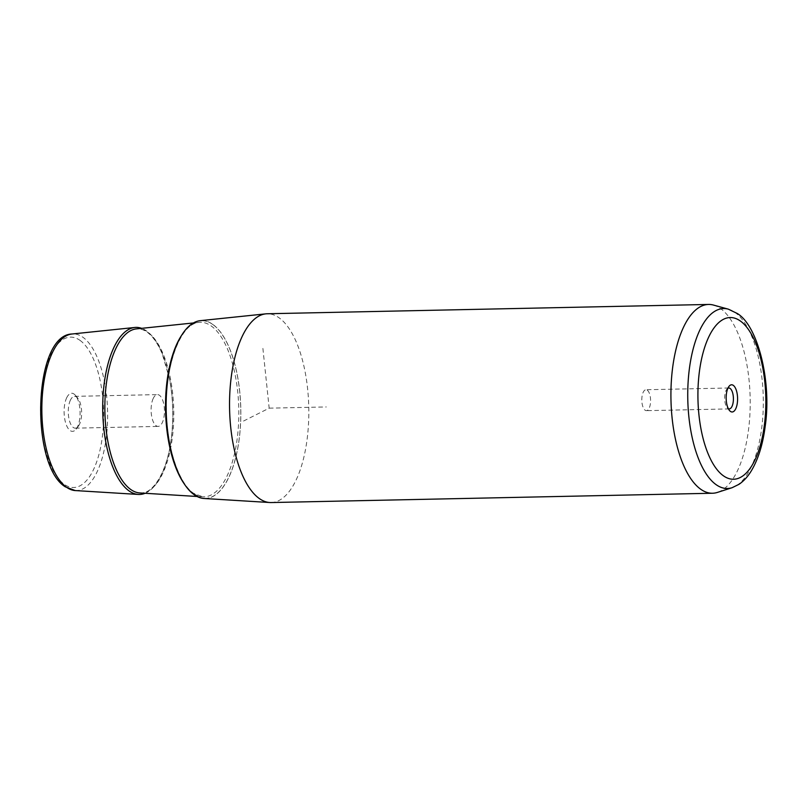 <?xml version="1.0" encoding="UTF-8"?>
<svg xmlns="http://www.w3.org/2000/svg" width="807" height="807" viewBox="0 0 807 807"><rect width="100%" height="100%" fill="white"/><g stroke="black" fill="none" stroke-linecap="round" stroke-linejoin="round"><path stroke-width="0.61" stroke-dasharray="4.04 3.03" d="M647.295 390.195A10.461 4.388 -91.2 0 1 650.563 401.684A10.461 4.388 -91.2 0 1 646.417 410.662A10.461 4.388 -91.2 0 1 645.096 410.208A10.461 4.388 -91.2 0 1 641.827 398.719A10.461 4.388 -91.2 0 1 645.973 389.741A10.461 4.388 -91.2 0 1 647.295 390.195M728.338 408.705A10.461 4.388 -91.2 0 1 727.924 408.463A10.461 4.388 88.8 0 1 727.188 407.767L729.498 410.511M153.239 398.406A15.898 6.668 88.8 0 0 151.625 416.069A15.898 6.668 88.8 0 0 158.122 426.409A15.898 6.668 88.8 0 0 162.318 422.606A15.898 6.668 88.8 0 0 163.932 404.943A15.898 6.668 88.8 0 0 157.446 394.613A15.898 6.668 88.8 0 0 153.239 398.406M70.411 400.161A15.898 6.668 88.8 0 0 68.797 417.824A15.898 6.668 88.8 0 0 75.293 428.154A15.898 6.668 88.8 0 0 78.329 426.288A15.898 6.668 88.8 0 0 79.49 424.351A15.898 6.668 88.8 0 0 77.734 398.093A15.898 6.668 88.8 0 0 74.617 396.358A15.898 6.668 88.8 0 0 70.411 400.161M66.658 397.821A19.045 7.989 -91.2 0 1 75.434 395.349A19.045 7.989 -91.2 0 1 77.533 426.812A19.045 7.989 -91.2 0 1 76.14 429.132A19.045 7.989 -91.2 0 1 65.68 423.029A19.045 7.989 -91.2 0 1 66.658 397.821M204.07 498.484A88.982 37.324 88.8 0 0 240.587 423.705A88.982 37.324 88.8 0 0 212.816 324.394A88.982 37.324 88.8 0 0 200.318 320.661M271.162 502.549A94.409 39.604 88.8 0 0 308.617 421.567A94.409 39.604 88.8 0 0 279.081 317.807A94.409 39.604 88.8 0 0 267.178 313.762M713.489 305.076A94.409 39.604 -91.2 0 1 720.459 308.496A94.409 39.604 -91.2 0 1 750.177 406.435A94.409 39.604 -91.2 0 1 717.443 492.401M727.904 388.238A10.461 4.388 88.8 0 0 726.804 389.226A10.461 4.388 88.8 0 0 724.636 398.547A10.461 4.388 88.8 0 0 727.188 407.767M145.109 493.279A83.555 35.044 88.8 0 0 172.869 416.15A83.555 35.044 88.8 0 0 146.551 330.971A83.555 35.044 88.8 0 0 141.629 328.338M243.553 421.032L269.175 408.16L262.699 346.556M269.175 408.16L326.3 406.95M79.984 340.352A75.202 31.544 -91.2 0 1 102.671 434.105A75.202 31.544 -91.2 0 1 64.207 484.281A75.202 31.544 -91.2 0 1 41.52 390.527A75.202 31.544 -91.2 0 1 79.984 340.352M75.253 490.565A78.35 32.865 88.8 0 0 107.402 424.734A78.35 32.865 88.8 0 0 82.96 337.286A78.35 32.865 88.8 0 0 71.944 334.007M728.317 309.152A89.991 37.747 -91.2 0 1 734.965 312.41A89.991 37.747 -91.2 0 1 763.291 405.76A89.991 37.747 -91.2 0 1 732.08 487.71M212.806 324.505A88.861 37.273 -91.2 0 1 239.608 435.286A88.861 37.273 -91.2 0 1 194.164 494.58A88.861 37.273 -91.2 0 1 167.352 383.799A88.861 37.273 -91.2 0 1 212.806 324.505M181.454 335.561A87.297 36.618 -91.2 0 1 199.047 322.376A87.297 36.618 -91.2 0 1 211.323 326.038A87.297 36.618 -91.2 0 1 238.559 423.463A87.297 36.618 -91.2 0 1 202.728 496.819A87.297 36.618 -91.2 0 1 193.004 493.107A87.297 36.618 -91.2 0 1 184.601 484.382M139.863 492.956A82.102 34.439 88.8 0 0 173.555 423.968A82.102 34.439 88.8 0 0 147.933 332.333A82.102 34.439 88.8 0 0 136.393 328.883C139.914 328.499 143.475 329.579 147.076 332.111C152.775 336.196 157.839 343.5 162.268 354.021L169.248 377.676C172.9 396.348 173.707 415.423 171.669 434.912C168.229 469.956 153.491 494.792 139.863 492.956M729.246 408.907L646.417 410.662M75.293 428.154L158.122 426.409M74.617 396.358L157.446 394.613M77.734 398.093L75.434 395.349M78.329 426.288L76.14 429.132M726.804 389.226L728.983 386.382M728.802 387.996L645.973 389.741M197.049 496.476L202.728 496.819L193.65 493.329C178.68 483.413 166.535 446.836 166.333 408.786C165.062 363.382 181.615 322.649 199.047 322.376L193.387 322.961"/><path stroke-width="1.21" d="M727.904 388.238A10.461 4.388 88.8 0 1 728.802 387.996A10.461 4.388 88.8 0 1 730.123 388.439A10.461 4.388 -91.2 0 1 733.392 399.939A10.461 4.388 -91.2 0 1 729.246 408.907A10.461 4.388 -91.2 0 1 728.338 408.705M708.566 304.451L267.178 313.762A94.409 39.604 88.8 0 0 265.816 313.852L200.318 320.661A88.982 37.324 88.8 0 0 166.252 398.436A88.982 37.324 88.8 0 0 194.144 494.691A88.982 37.324 88.8 0 0 204.07 498.484L269.79 502.519A94.409 39.604 88.8 0 0 271.162 502.549L712.551 493.238A94.409 39.604 -91.2 0 1 700.658 489.193A94.409 39.604 -91.2 0 1 671.121 385.433A94.409 39.604 -91.2 0 1 708.566 304.451A94.409 39.604 -91.2 0 1 713.489 305.076L728.317 309.152A89.991 37.747 -91.2 0 0 688.24 380.248A89.991 37.747 -91.2 0 0 716.091 484.644A89.991 37.747 -91.2 0 0 732.08 487.71L717.443 492.401A94.409 39.604 -91.2 0 1 712.551 493.238M265.816 313.852A94.409 39.604 88.8 0 0 229.672 396.368A94.409 39.604 88.8 0 0 259.269 498.504A94.409 39.604 88.8 0 0 269.79 502.519M733.311 385.373A13.608 5.71 88.8 0 0 728.983 386.382A13.608 5.71 88.8 0 0 726.169 398.517A13.608 5.71 88.8 0 0 729.498 410.511A13.608 5.71 88.8 0 0 730.456 411.409A13.608 5.71 88.8 0 0 737.406 402.33A13.608 5.71 88.8 0 0 733.311 385.373M141.629 328.338A83.555 35.044 88.8 0 0 134.809 327.471A83.555 35.044 88.8 0 0 102.832 400.494A83.555 35.044 88.8 0 0 129.029 490.888A83.555 35.044 88.8 0 0 138.34 494.439A83.555 35.044 88.8 0 0 145.109 493.279M75.253 490.565L65.236 486.792C29.899 465.195 33.238 335.016 71.944 334.007A78.35 32.865 88.8 0 0 41.954 402.481A78.35 32.865 88.8 0 0 66.517 487.236A78.35 32.865 88.8 0 0 75.253 490.565L138.34 494.439M723.395 475.787A80.871 33.924 -91.2 0 1 698.993 374.962A80.871 33.924 -91.2 0 1 740.362 321.004A80.871 33.924 -91.2 0 1 764.764 421.819A80.871 33.924 -91.2 0 1 723.395 475.787M184.601 484.382A87.297 36.618 -91.2 0 1 181.454 335.561M193.387 322.961L136.393 328.883A82.102 34.439 88.8 0 0 104.971 400.645A82.102 34.439 88.8 0 0 130.704 489.466A82.102 34.439 88.8 0 0 139.863 492.956L197.049 496.476M71.944 334.007L134.809 327.471M728.317 309.152L737.275 313.489C757.581 325.392 771.946 380.944 765.157 426.56C762.837 444.354 758.298 459.001 751.519 470.511C748.049 476.352 743.893 480.942 739.041 484.301L732.08 487.71"/></g></svg>
